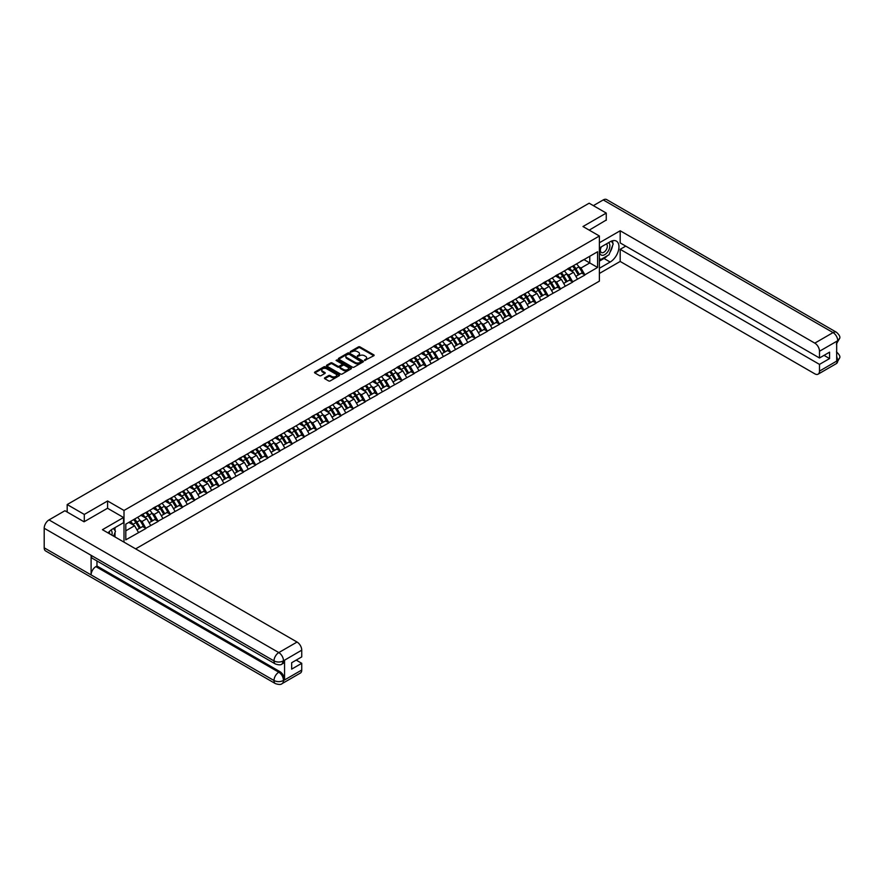 <?xml version="1.0" encoding="UTF-8"?>
<svg xmlns="http://www.w3.org/2000/svg" width="884" height="884" viewBox="0 0 884 884"><rect width="100%" height="100%" fill="white"/><g stroke="black" fill="none" stroke-linecap="round" stroke-linejoin="round"><path stroke-width="1.33" d="M364.573 360.451L373.799 355.744A1.083 0.63 0 0 0 373.799 354.86L359.987 346.893A1.083 0.63 0 0 0 358.451 346.893L350.296 351.6L350.296 352.219L352.429 351.611A3.47 2 0 0 1 357.335 351.611L358.484 352.274A3.47 2 0 0 1 359.501 353.688A3.47 2 0 0 1 358.484 355.103L357.434 356.329L359.567 355.722A3.47 2 0 0 1 364.473 355.722L365.622 356.385A3.47 2 0 0 1 366.639 357.81A3.47 2 0 0 1 365.622 359.224L364.573 359.832M324.771 377.811A1.083 0.63 0 0 0 324.771 378.695L328.649 380.927A1.083 0.63 0 0 0 330.174 380.927L339.235 375.7A1.083 0.63 0 0 0 339.235 374.816L325.423 366.838A1.083 0.63 0 0 0 323.887 366.838L314.837 372.065A1.083 0.63 0 0 0 314.837 372.96L319.511 375.656A1.083 0.63 0 0 0 321.047 375.656L324.925 373.424A1.083 0.63 0 0 0 324.925 372.54L322.605 371.192A2.906 1.68 0 0 1 321.754 370.009A2.906 1.68 0 0 1 323.544 368.462A2.906 1.68 0 0 1 326.704 368.827L335.798 374.076A2.906 1.68 0 0 1 336.649 375.258A2.906 1.68 0 0 1 334.859 376.805A2.906 1.68 0 0 1 331.699 376.44L330.174 375.567A1.083 0.63 0 0 0 328.649 375.567L324.771 377.811L324.771 378.695L328.649 376.474L328.649 375.567M107.594 500.985L84.3 514.433L67.184 504.554L589.142 203.198L606.258 213.077L582.976 226.525L599.385 236.006L124.003 510.466L107.594 500.985L107.594 508.3M352.506 367.158A1.083 0.63 0 0 0 354.042 367.158L363.092 361.932A1.083 0.63 0 0 0 363.092 361.037L349.279 353.07A1.083 0.63 0 0 0 347.743 353.07L338.694 358.296A1.083 0.63 0 0 0 338.694 359.18L352.506 367.158M336.351 360.617L337.124 360.727L337.124 359.821L351.158 367.932A1.083 0.63 0 0 1 351.158 368.816L342.108 374.043A1.083 0.63 0 0 1 340.572 374.043L326.76 366.064L326.76 365.18A1.083 0.63 0 0 0 326.76 366.064M326.76 365.18L330.638 362.948A1.083 0.63 0 0 1 332.174 362.948L337.776 366.175A1.083 0.63 0 0 0 339.312 366.175L341.876 364.694A1.083 0.63 0 0 0 341.876 363.81L336.053 360.44L337.124 359.821M124.003 542.146L124.003 510.466M135.65 548.865L599.385 281.134L599.385 236.006M133.595 519.637A7.404 4.276 -120 0 1 136.125 522.599L139.584 528.301L142.589 526.566L145.926 528.488L142.015 521.449L139.86 520.201M145.926 528.488L125.804 539.837L125.804 524.135L597.584 251.752L597.584 267.454L584.888 274.791L580.976 268.018L578.81 266.769M572.556 266.206A7.404 4.276 -120 0 1 575.086 269.178L578.534 274.869L581.55 273.134L584.888 274.791M584.888 275.057L572.688 281.83L568.788 275.057L566.622 273.808M560.357 273.244A7.404 4.276 -120 0 1 562.898 276.217L566.346 281.908L569.351 280.173L572.688 281.83M572.688 282.106L560.5 288.869L556.588 282.106L554.423 280.847M548.168 280.283A7.404 4.276 -120 0 1 550.699 283.256L554.146 288.946L557.163 287.212L560.5 288.869M560.5 289.145L548.301 295.908L544.4 289.145L542.235 287.897M535.969 287.322A7.404 4.276 -120 0 1 538.511 290.295L541.958 295.996L544.964 294.25L548.301 295.908M548.301 296.184L536.113 302.947L532.201 296.184L530.035 294.936M523.781 294.372A7.404 4.276 -120 0 1 526.312 297.333L529.77 303.035L532.776 301.289L536.113 302.947M536.113 303.223L523.925 309.986L520.013 303.223L517.847 301.974M511.582 301.411A7.404 4.276 -120 0 1 514.123 304.372L517.571 310.074L520.577 308.328L523.925 309.986M523.925 310.262L511.726 317.024L507.814 310.262L505.648 309.013M499.394 308.45A7.404 4.276 -120 0 1 501.924 311.411L505.383 317.113L508.388 315.378L511.726 317.024M511.726 317.301L499.537 324.074L495.626 317.301L493.46 316.052M487.194 315.489A7.404 4.276 -120 0 1 489.736 318.45L493.184 324.152L496.189 322.417L499.537 324.074M499.537 324.34L487.338 331.113L483.426 324.34L481.272 323.091M475.006 322.527A7.404 4.276 -120 0 1 477.537 325.489L480.995 331.191L484.001 329.456L487.338 331.113M487.338 331.378L475.15 338.152L471.238 331.378L469.072 330.13M462.807 329.566A7.404 4.276 -120 0 1 465.349 332.528L468.796 338.229L471.813 336.495L475.15 338.152M475.15 338.417L462.951 345.191L459.05 338.417L456.884 337.169M450.619 336.605A7.404 4.276 -120 0 1 453.149 339.567L456.608 345.268L459.614 343.533L462.951 345.191M462.951 345.456L450.763 352.23L446.851 345.456L444.685 344.207M438.42 343.644A7.404 4.276 -120 0 1 440.961 346.605L444.409 352.307L447.426 350.572L450.763 352.23M450.763 352.495L438.563 359.269L434.663 352.495L432.497 351.246M426.232 350.683A7.404 4.276 -120 0 1 428.762 353.644L432.221 359.346L435.226 357.611L438.563 359.269M438.563 359.534L426.375 366.308L422.464 359.534L420.298 358.285M414.043 357.722A7.404 4.276 -120 0 1 416.574 360.694L420.022 366.385L423.038 364.65L426.375 366.308M426.375 366.584L414.176 373.346L410.275 366.584L408.11 365.324M401.844 364.761A7.404 4.276 -120 0 1 404.386 367.733L407.833 373.424L410.839 371.689L414.176 373.346M414.176 373.623L401.988 380.385L398.076 373.623L395.91 372.363M389.656 371.799A7.404 4.276 -120 0 1 392.187 374.772L395.634 380.463L398.651 378.728L401.988 380.385M401.988 380.661L389.789 387.424L385.888 380.661L383.722 379.413M377.457 378.849A7.404 4.276 -120 0 1 379.998 381.811L383.446 387.512L386.452 385.767L389.789 387.424M389.789 387.7L377.601 394.463L373.689 387.7L371.523 386.452M365.269 385.888A7.404 4.276 -120 0 1 367.799 388.849L371.247 394.551L374.263 392.805L377.601 394.463M377.601 394.739L365.412 401.502L361.501 394.739L359.335 393.49M353.07 392.927A7.404 4.276 -120 0 1 355.611 395.888L359.059 401.59L362.064 399.844L365.412 401.502M365.412 401.778L353.213 408.541L349.302 401.778L347.136 400.529M340.881 399.966A7.404 4.276 -120 0 1 343.412 402.927L346.871 408.629L349.876 406.894L353.213 408.541M353.213 408.817L341.025 415.591L337.113 408.817L334.948 407.568M328.682 407.005A7.404 4.276 -120 0 1 331.224 409.966L334.671 415.668L337.677 413.933L341.025 415.591M341.025 415.856L328.826 422.629L324.914 415.856L322.748 414.607M316.494 414.043A7.404 4.276 -120 0 1 319.025 417.005L322.483 422.707L325.489 420.972L328.826 422.629M328.826 422.895L316.638 429.668L312.726 422.895L310.56 421.646M304.295 421.082A7.404 4.276 -120 0 1 306.836 424.044L310.284 429.746L313.301 428.011L316.638 429.668M316.638 429.933L304.439 436.707L300.538 429.933L298.372 428.685M292.107 428.121A7.404 4.276 -120 0 1 294.637 431.083L298.096 436.784L301.101 435.05L304.439 436.707M304.439 436.972L292.25 443.746L288.339 436.972L286.173 435.724M279.908 435.16A7.404 4.276 -120 0 1 282.449 438.121L285.897 443.823L288.913 442.088L292.25 443.746M292.25 444.011L280.051 450.785L276.151 444.011L273.985 442.762M267.719 442.199A7.404 4.276 -120 0 1 270.25 445.16L273.708 450.862L276.714 449.127L280.051 450.785M280.051 451.05L267.863 457.824L263.951 451.05L261.786 449.801M255.531 449.238A7.404 4.276 -120 0 1 258.062 452.21L261.509 457.901L264.526 456.166L267.863 457.824M267.863 458.1L255.664 464.862L251.763 458.1L249.597 456.84M243.332 456.277A7.404 4.276 -120 0 1 245.862 459.249L249.321 464.94L252.327 463.205L255.664 464.862M255.664 465.139L243.476 471.901L239.564 465.139L237.398 463.879M231.144 463.315A7.404 4.276 -120 0 1 233.674 466.288L237.122 471.979L240.139 470.244L243.476 471.901M243.476 472.178L231.276 478.94L227.376 472.178L225.21 470.929M218.945 470.365A7.404 4.276 -120 0 1 221.486 473.327L224.934 479.029L227.939 477.283L231.276 478.94M231.276 479.216L219.088 485.979L215.177 479.216L213.011 477.968M206.757 477.404A7.404 4.276 -120 0 1 209.287 480.366L212.735 486.067L215.751 484.322L219.088 485.979M219.088 486.255L206.889 493.018L202.988 486.255L200.823 485.007M194.557 484.443A7.404 4.276 -120 0 1 197.099 487.404L200.546 493.106L203.552 491.36L206.889 493.018M206.889 493.294L194.701 500.068L190.789 493.294L188.623 492.045M182.369 491.482A7.404 4.276 -120 0 1 184.9 494.443L188.358 500.145L191.364 498.41L194.701 500.068M194.701 500.333L182.513 507.107L178.601 500.333L176.435 499.084M170.17 498.521A7.404 4.276 -120 0 1 172.712 501.482L176.159 507.184L179.165 505.449L182.513 507.107M182.513 507.372L170.314 514.145L166.402 507.372L164.236 506.123M157.982 505.56A7.404 4.276 -120 0 1 160.512 508.521L163.971 514.223L166.977 512.488L170.314 514.145M170.314 514.411L158.125 521.184L154.214 514.411L152.048 513.162M145.783 512.598A7.404 4.276 -120 0 1 148.324 515.56L151.772 521.262L154.777 519.527L158.125 521.184M158.125 521.449L145.926 528.223M141.783 514.643L145.926 512.521M142.015 521.449L146.788 518.698L140.766 515.228M150.7 525.472L146.788 518.698M153.982 507.593L158.125 505.482M154.214 514.411L158.976 511.659L152.965 508.189M162.888 518.433L158.976 511.659M166.17 500.554L170.314 498.432M166.402 507.372L171.176 504.62L165.153 501.151M175.087 511.394L171.176 504.62M178.369 493.515L182.513 491.393M178.601 500.333L183.364 497.582L177.352 494.101M187.275 504.344L183.364 497.582M190.557 486.476L194.701 484.355M190.789 493.294L195.563 490.543L189.541 487.062M199.464 497.305L195.563 490.543M202.756 479.437L206.889 477.316M202.988 486.255L207.751 483.504L201.74 480.023M211.663 490.266L207.751 483.504M214.945 472.399L219.088 470.277M215.177 479.216L219.95 476.465L213.928 472.984M223.851 483.228L219.95 476.465M227.133 465.36L231.276 463.238M227.376 472.178L232.138 469.426L226.127 465.945M236.05 476.189L232.138 469.426M239.332 458.321L243.476 456.199M239.564 465.139L244.338 462.376L238.315 458.906M248.238 469.15L244.338 462.376M251.52 451.282L255.664 449.16M251.763 458.1L256.526 455.337L250.503 451.868M260.437 462.111L256.526 455.337M263.719 444.243L267.863 442.122M263.951 451.05L268.725 448.298L262.703 444.829M272.626 455.072L268.725 448.298M275.907 437.204L280.051 435.083M276.151 444.011L280.913 441.26L274.891 437.79M284.825 448.033L280.913 441.26M288.107 430.165L292.25 428.044M288.339 436.972L293.112 434.221L287.09 430.751M297.013 440.994L293.112 434.221M300.295 423.127L304.439 421.005M300.538 429.933L305.3 427.182L299.278 423.712M309.212 433.956L305.3 427.182M312.494 416.077L316.638 413.966M312.726 422.895L317.489 420.143L311.477 416.673M321.4 426.917L317.489 420.143M324.682 409.038L328.826 406.916M324.914 415.856L329.688 413.104L323.666 409.623M333.599 419.878L329.688 413.104M336.881 401.999L341.025 399.877M337.113 408.817L341.876 406.065L335.865 402.585M345.788 412.828L341.876 406.065M349.069 394.96L353.213 392.839M349.302 401.778L354.075 399.027L348.053 395.546M357.987 405.789L354.075 399.027M361.269 387.921L365.412 385.8M361.501 394.739L366.263 391.988L360.252 388.507M370.175 398.75L366.263 391.988M373.457 380.882L377.601 378.761M373.689 387.7L378.462 384.949L372.44 381.468M382.363 391.711L378.462 384.949M385.656 373.844L389.789 371.722M385.888 380.661L390.651 377.91L384.639 374.429M394.562 384.673L390.651 377.91M397.844 366.805L401.988 364.683M398.076 373.623L402.85 370.86L396.828 367.39M406.751 377.634L402.85 370.86M410.032 359.766L414.176 357.644M410.275 366.584L415.038 363.821L409.016 360.352M418.95 370.595L415.038 363.821M422.232 352.727L426.375 350.605M422.464 359.534L427.237 356.782L421.215 353.313M431.138 363.556L427.237 356.782M434.42 345.688L438.563 343.567M434.663 352.495L439.425 349.744L433.403 346.274M443.337 356.517L439.425 349.744M446.619 338.649L450.763 336.528M446.851 345.456L451.625 342.705L445.602 339.235M455.525 349.478L451.625 342.705M458.807 331.611L462.951 329.489M459.05 338.417L463.813 335.666L457.79 332.196M467.724 342.439L463.813 335.666M471.006 324.561L475.15 322.439M471.238 331.378L476.001 328.627L469.99 325.157M479.913 335.401L476.001 328.627M483.194 317.522L487.338 315.4M483.426 324.34L488.2 321.588L482.178 318.107M492.112 328.351L488.2 321.588M495.394 310.483L499.537 308.361M495.626 317.301L500.388 314.549L494.377 311.069M504.3 321.312L500.388 314.549M507.582 303.444L511.726 301.322M507.814 310.262L512.587 307.51L506.565 304.03M516.499 314.273L512.587 307.51M519.781 296.405L523.925 294.284M520.013 303.223L524.776 300.472L518.764 296.991M528.687 307.234L524.776 300.472M531.969 289.366L536.113 287.245M532.201 296.184L536.975 293.433L530.952 289.952M540.875 300.195L536.975 293.433M544.168 282.327L548.301 280.206M544.4 289.145L549.163 286.394L543.152 282.913M553.075 293.156L549.163 286.394M556.356 275.289L560.5 273.167M556.588 282.106L561.362 279.344L555.34 275.874M565.263 286.118L561.362 279.344M568.545 268.25L572.688 266.128M568.788 275.057L573.55 272.305L567.539 268.835M577.462 279.079L573.55 272.305M580.744 261.211L584.888 259.089M580.976 268.018L589.772 262.946L589.772 256.272L597.584 251.752M583.992 259.609L597.584 267.454M606.258 220.304L606.258 213.077M84.3 514.433L84.3 521.659M67.184 504.554L67.184 512.046M125.804 530.82L134.589 525.737L128.81 522.4M138.501 532.511L134.589 525.737M364.871 360.562L365.622 360.131A3.47 2 0 0 0 366.639 358.705L366.639 357.81M359.501 353.688L359.501 354.594A3.47 2 0 0 1 358.484 356.009L357.733 356.44M373.777 355.755L359.987 347.788A1.083 0.63 0 0 0 358.451 347.788L350.605 352.318M363.092 361.037L363.092 361.932L349.279 353.976A1.083 0.63 0 0 0 347.743 353.976L338.705 359.191L338.694 358.296M361.169 361.799L349.047 354.175L346.871 354.816A3.47 2 0 0 0 345.854 356.23A3.47 2 0 0 0 346.871 357.655L355.147 362.44A3.47 2 0 0 0 360.064 362.44L361.169 361.799L361.169 362.694L361.169 362.075M345.854 356.23L345.854 357.136A3.47 2 0 0 0 346.871 358.55L346.871 357.655M361.169 362.694L360.064 363.335A3.47 2 0 0 1 355.147 363.335L346.871 358.55M326.782 366.075L330.638 363.843L330.638 362.948M342.196 364.252L342.196 365.158A1.083 0.63 0 0 1 341.876 365.6L339.312 367.081A1.083 0.63 0 0 1 337.776 367.081L332.174 363.843A1.083 0.63 0 0 0 330.638 363.843M337.124 360.727L351.147 368.827M343.589 369.534A2.906 1.68 0 0 0 346.749 369.899A2.906 1.68 0 0 0 348.539 368.352A2.906 1.68 0 0 0 347.688 367.169L344.484 365.313A1.083 0.63 0 0 0 342.948 365.313L340.384 366.794A1.083 0.63 0 0 0 340.384 367.689L343.589 369.534L343.589 370.44A2.906 1.68 0 0 0 346.749 370.805A2.906 1.68 0 0 0 348.539 369.247L348.539 368.352M340.064 367.247L340.064 368.142A1.083 0.63 0 0 0 340.384 368.584L340.384 367.689M343.589 370.44L340.384 368.584M336.649 375.258L336.649 376.164A2.906 1.68 0 0 1 334.859 377.711A2.906 1.68 0 0 1 331.699 377.346L330.174 376.474A1.083 0.63 0 0 0 328.649 376.474M321.754 370.009L321.754 370.915A2.906 1.68 0 0 0 322.605 372.098L322.605 371.192M324.925 372.54L324.925 373.424L322.605 372.098M339.235 374.816L339.235 375.7L325.423 367.744A1.083 0.63 0 0 0 323.887 367.744L314.848 372.96M576.523 263.918A9.061 5.238 60 0 1 578.898 266.902L575.882 268.648A9.061 5.238 -120 0 0 573.506 265.653M575.882 268.648L579.34 274.338L582.346 272.603L578.898 266.902M578.534 274.869L579.34 274.338M581.55 273.134L582.346 272.603M568.324 268.371A7.404 4.276 60 0 1 570.368 270.471M569.484 267.985A9.061 5.238 60 0 1 571.86 270.968L572.202 271.532M575.904 276.394L578.324 274.924L574.865 269.233A9.061 5.238 -120 0 0 572.489 266.239M578.324 274.924L575.882 276.338M564.323 270.957A9.061 5.238 60 0 1 566.699 273.941L563.694 275.686A9.061 5.238 -120 0 0 561.318 272.692M563.694 275.686L567.141 281.377L570.158 279.642L566.699 273.941M566.346 281.908L567.141 281.377M569.351 280.173L570.158 279.642M556.135 275.421A7.404 4.276 60 0 1 558.18 277.51M557.296 275.023A9.061 5.238 60 0 1 559.671 278.007L560.003 278.57M563.716 283.433L566.125 281.963L562.677 276.272A9.061 5.238 -120 0 0 560.301 273.278M566.125 281.963L563.683 283.377M552.135 277.996A9.061 5.238 60 0 1 554.511 280.979L551.494 282.725A9.061 5.238 -120 0 0 549.119 279.731M551.494 282.725L554.953 288.416L557.959 286.681L554.511 280.979M554.146 288.946L554.953 288.416M557.163 287.212L557.959 286.681M543.936 282.46A7.404 4.276 60 0 1 545.981 284.549M545.096 282.062A9.061 5.238 60 0 1 547.472 285.046L547.815 285.609M551.517 290.471L553.937 289.013L550.478 283.311A9.061 5.238 -120 0 0 548.102 280.316M553.937 289.013L551.494 290.416M539.936 285.035A9.061 5.238 60 0 1 542.312 288.029L539.306 289.764A9.061 5.238 -120 0 0 536.931 286.77M539.306 289.764L542.754 295.455L545.771 293.72L542.312 288.029M541.958 295.996L542.754 295.455M544.964 294.25L545.771 293.72M531.748 289.499A7.404 4.276 60 0 1 533.792 291.587M532.908 289.101A9.061 5.238 60 0 1 535.284 292.085L535.616 292.648M539.328 297.51L541.737 296.052L538.29 290.35A9.061 5.238 -120 0 0 535.914 287.366M541.737 296.052L539.295 297.455M527.748 292.074A9.061 5.238 60 0 1 530.124 295.068L527.107 296.803A9.061 5.238 -120 0 0 524.731 293.808M527.107 296.803L530.566 302.505L533.571 300.759L530.124 295.068M529.77 303.035L530.566 302.505M532.776 301.289L533.571 300.759M519.549 296.538A7.404 4.276 60 0 1 521.593 298.626M520.709 296.14A9.061 5.238 60 0 1 523.085 299.123L523.427 299.687M527.14 304.549L529.549 303.09L526.091 297.389A9.061 5.238 -120 0 0 523.715 294.405M529.549 303.09L527.107 304.494M515.549 299.112A9.061 5.238 60 0 1 517.925 302.107L514.919 303.842A9.061 5.238 -120 0 0 512.543 300.858M514.919 303.842L518.367 309.544L521.383 307.798L517.925 302.107M517.571 310.074L518.367 309.544M520.577 308.328L521.383 307.798M507.361 303.577A7.404 4.276 60 0 1 509.405 305.665M508.521 303.179A9.061 5.238 60 0 1 510.897 306.162L511.228 306.726M514.941 311.588L517.35 310.129L513.902 304.428A9.061 5.238 -120 0 0 511.527 301.444M517.35 310.129L514.908 311.533M600.998 247.034A7.183 4.144 120 0 0 602.236 255.321A7.183 4.144 120 0 0 608.722 250.183A7.183 4.144 120 0 0 608.557 242.669M601.407 246.791A4.917 2.84 120 0 0 601.396 252.504A4.917 2.84 120 0 0 602.115 252.725A4.917 2.84 120 0 0 606.612 249.089A4.917 2.84 120 0 0 606.314 243.984A4.917 2.84 120 0 0 606.291 243.973M611.297 241.166L613.22 243.907L608.999 254.78L600.556 259.653L599.385 257.984M599.385 258.968L600.556 259.653M113.517 528.477L115.484 531.273L113.594 536.135M111.881 535.14A7.183 4.144 120 0 0 110.931 530.124M109.594 533.826A4.917 2.84 120 0 0 109.086 531.803M607.441 255.675A12.431 7.183 120 0 1 603.993 258.482L610.17 262.04A12.431 7.183 120 0 0 618.292 251.089A12.431 7.183 120 0 0 616.391 241.122A12.431 7.183 120 0 0 610.17 241.741L599.385 247.962M610.17 262.04L599.385 268.272M599.385 273.465L620.181 261.454L620.181 249.321L819.49 364.385L819.49 371.114L837.855 360.418L836.684 360.959L836.684 341.555L837.745 340.716L819.49 351.257A6.63 3.834 -120 0 0 814.805 343.136L833.048 332.594L603.253 199.928L593.363 205.629M625.728 246.117L620.181 249.321M824.021 355.368L829.568 358.572L829.568 352.163L819.49 357.987L620.181 242.912L620.181 230.768L814.805 343.136M599.385 242.768L620.181 230.768M620.181 261.454L814.805 373.822A6.63 3.834 -120 0 0 818.12 374.153A6.63 3.834 -120 0 0 819.49 371.114M603.253 199.928A6.796 3.923 -60 0 1 606.656 199.585L836.452 332.262A6.796 3.923 -60 0 0 833.048 332.594A6.63 3.834 60 0 1 837.745 340.716M819.49 357.987L819.49 351.257M829.568 358.572L819.49 364.385M606.258 220.028L589.219 230.138M609.916 252.426A12.431 7.183 120 0 0 612.59 245.52M612.789 243.299A12.431 7.183 120 0 0 612.479 240.757M603.993 258.482L599.385 261.145M599.385 259.697L600.015 259.332M836.684 356.318L837.745 360.352M836.452 351.887C839.115 354.285 840.231 356.208 839.8 357.644L837.866 360.407M836.452 332.262C839.115 334.638 840.231 336.572 839.8 338.064L837.855 340.793M275.399 663.983A6.796 3.923 -60 0 1 273.996 660.912C277.123 662.414 280.25 662.403 283.366 660.878L282.118 663.972C281.013 665.099 278.769 665.111 275.399 663.983L92.511 558.39A6.796 3.923 -60 0 1 91.096 555.318L44.2 528.245A6.796 3.923 -60 0 1 49.007 519.914L64.908 510.731L84.057 521.792L107.516 508.256L123.539 517.505L123.539 522.698L112.434 529.096A12.431 7.183 120 0 0 108.08 532.953M123.539 517.505L102.433 529.693L297.057 642.049A6.63 3.834 60 0 1 301.742 650.171L301.742 656.9L291.665 662.724L291.665 669.133L301.742 663.309L301.742 670.028A6.63 3.834 60 0 1 300.372 673.067L282.118 683.608A6.63 3.834 -120 0 0 283.488 680.569L301.742 670.028M114.743 536.798L117.362 538.312M115.019 536.632L115.019 532.466M115.019 530.61L115.019 527.615M282.118 683.608C281.057 684.724 278.825 684.735 275.399 683.608L45.603 550.942A6.796 3.923 -60 0 1 44.2 547.826L91.096 574.909A6.796 3.923 -60 0 1 95.903 566.622L278.803 672.216L279.863 671.608A6.63 3.834 60 0 1 284.549 679.73L284.549 660.326A6.63 3.834 60 0 1 283.178 663.365L282.118 663.972M44.2 528.245L44.2 547.826M49.007 519.914L278.803 652.591A6.796 3.923 -60 0 0 273.996 660.912L91.096 555.318L91.096 574.909L273.996 680.503C277.112 682.006 280.239 682.006 283.377 680.503L283.488 680.569M301.742 663.309L296.195 660.105M96.964 560.953L96.964 566.014L279.863 671.608M96.964 566.014L95.903 566.622M503.361 306.151A9.061 5.238 60 0 1 505.736 309.146L502.72 310.881A9.061 5.238 -120 0 0 500.355 307.897M502.72 310.881L506.178 316.582L509.184 314.848L505.736 309.146M505.383 317.113L506.178 316.582M508.388 315.378L509.184 314.848M495.173 310.615A7.404 4.276 60 0 1 497.206 312.715M496.322 310.218A9.061 5.238 60 0 1 498.698 313.201L499.04 313.765M502.753 318.627L505.162 317.168L501.714 311.466A9.061 5.238 -120 0 0 499.338 308.483M505.162 317.168L502.72 318.572M491.161 313.201A9.061 5.238 60 0 1 493.537 316.185L490.532 317.92A9.061 5.238 -120 0 0 488.156 314.936M490.532 317.92L493.979 323.621L496.996 321.887L493.537 316.185M493.184 324.152L493.979 323.621M496.189 322.417L496.996 321.887M482.973 317.654A7.404 4.276 60 0 1 485.018 319.754M484.134 317.257A9.061 5.238 60 0 1 486.509 320.24L486.852 320.804M490.554 325.666L492.963 324.207L489.515 318.505A9.061 5.238 -120 0 0 487.139 315.522M492.963 324.207L490.521 325.61M478.973 320.24A9.061 5.238 60 0 1 481.349 323.224L478.343 324.958A9.061 5.238 -120 0 0 475.968 321.975M478.343 324.958L481.791 330.66L484.797 328.925L481.349 323.224M480.995 331.191L481.791 330.66M484.001 329.456L484.797 328.925M470.785 324.693A7.404 4.276 60 0 1 472.818 326.793M471.934 324.295A9.061 5.238 60 0 1 474.31 327.279L474.653 327.842M478.366 332.704L480.774 331.246L477.327 325.544A9.061 5.238 -120 0 0 474.951 322.561M480.774 331.246L478.332 332.66M466.774 327.279A9.061 5.238 60 0 1 469.15 330.262L466.144 331.997A9.061 5.238 -120 0 0 463.768 329.014M466.144 331.997L469.592 337.699L472.608 335.964L469.15 330.262M468.796 338.229L469.592 337.699M471.813 336.495L472.608 335.964M458.586 331.732A7.404 4.276 60 0 1 460.63 333.832M459.746 331.334A9.061 5.238 60 0 1 462.122 334.329L462.465 334.881M466.166 339.743L468.586 338.285L465.128 332.583A9.061 5.238 -120 0 0 462.752 329.599M468.586 338.285L466.144 339.699M454.586 334.318A9.061 5.238 60 0 1 456.962 337.301L453.956 339.036A9.061 5.238 -120 0 0 451.58 336.053M453.956 339.036L457.404 344.738L460.409 343.003L456.962 337.301M456.608 345.268L457.404 344.738M459.614 343.533L460.409 343.003M446.398 338.771A7.404 4.276 60 0 1 448.442 340.87M447.547 338.373A9.061 5.238 60 0 1 449.923 341.368L450.265 341.92M453.978 346.782L456.387 345.324L452.939 339.622A9.061 5.238 -120 0 0 450.564 336.638M456.387 345.324L453.945 346.738M442.398 341.357A9.061 5.238 60 0 1 444.762 344.34L441.757 346.075A9.061 5.238 -120 0 0 439.381 343.091M441.757 346.075L445.216 351.777L448.221 350.042L444.762 344.34M444.409 352.307L445.216 351.777M447.426 350.572L448.221 350.042M434.199 345.81A7.404 4.276 60 0 1 436.243 347.909M435.359 345.412A9.061 5.238 60 0 1 437.735 348.406L438.077 348.97M441.779 353.832L444.199 352.362L440.74 346.661A9.061 5.238 -120 0 0 438.365 343.677M444.199 352.362L441.757 353.777M430.199 348.395A9.061 5.238 60 0 1 432.574 351.379L429.569 353.114A9.061 5.238 -120 0 0 427.193 350.13M429.569 353.114L433.016 358.816L436.022 357.081L432.574 351.379M432.221 359.346L433.016 358.816M435.226 357.611L436.022 357.081M422.011 352.849A7.404 4.276 60 0 1 424.055 354.948M423.16 352.451A9.061 5.238 60 0 1 425.536 355.445L425.878 356.009M429.591 360.871L432 359.401L428.552 353.711A9.061 5.238 -120 0 0 426.176 350.716M432 359.401L429.558 360.816M418.01 355.434A9.061 5.238 60 0 1 420.386 358.418L417.37 360.164A9.061 5.238 -120 0 0 414.994 357.169M417.37 360.164L420.828 365.854L423.834 364.12L420.386 358.418M420.022 366.385L420.828 365.854M423.038 364.65L423.834 364.12M409.811 359.887A7.404 4.276 60 0 1 411.856 361.987M410.972 359.501A9.061 5.238 60 0 1 413.347 362.484L413.69 363.048M417.392 367.91L419.812 366.44L416.353 360.749A9.061 5.238 -120 0 0 413.977 357.755M419.812 366.44L417.37 367.854M405.811 362.473A9.061 5.238 60 0 1 408.187 365.457L405.181 367.203A9.061 5.238 -120 0 0 402.806 364.208M405.181 367.203L408.629 372.893L411.635 371.158L408.187 365.457M407.833 373.424L408.629 372.893M410.839 371.689L411.635 371.158M397.623 366.937A7.404 4.276 60 0 1 399.667 369.026M398.783 366.54A9.061 5.238 60 0 1 401.148 369.523L401.491 370.087M405.203 374.949L407.612 373.479L404.165 367.788A9.061 5.238 -120 0 0 401.789 364.794M407.612 373.479L405.17 374.893M393.623 369.512A9.061 5.238 60 0 1 395.999 372.495L392.982 374.241A9.061 5.238 -120 0 0 390.606 371.247M392.982 374.241L396.441 379.932L399.446 378.197L395.999 372.495M395.634 380.463L396.441 379.932M398.651 378.728L399.446 378.197M385.424 373.976A7.404 4.276 60 0 1 387.468 376.065M386.584 373.578A9.061 5.238 60 0 1 388.96 376.562L389.303 377.125M393.004 381.987L395.424 380.529L391.966 374.827A9.061 5.238 -120 0 0 389.59 371.832M395.424 380.529L392.982 381.932M381.424 376.551A9.061 5.238 60 0 1 383.8 379.545L380.794 381.28A9.061 5.238 -120 0 0 378.418 378.286M380.794 381.28L384.242 386.982L387.258 385.236L383.8 379.545M383.446 387.512L384.242 386.982M386.452 385.767L387.258 385.236M373.236 381.015A7.404 4.276 60 0 1 375.28 383.103M374.396 380.617A9.061 5.238 60 0 1 376.772 383.601L377.103 384.164M380.816 389.026L383.225 387.568L379.777 381.866A9.061 5.238 -120 0 0 377.402 378.882M383.225 387.568L380.783 388.971M369.236 383.59A9.061 5.238 60 0 1 371.611 386.584L368.595 388.319A9.061 5.238 -120 0 0 366.219 385.336M368.595 388.319L372.053 394.021L375.059 392.275L371.611 386.584M371.247 394.551L372.053 394.021M374.263 392.805L375.059 392.275M361.037 388.054A7.404 4.276 60 0 1 363.081 390.142M362.197 387.656A9.061 5.238 60 0 1 364.573 390.64L364.915 391.203M368.628 396.065L371.037 394.607L367.578 388.905A9.061 5.238 -120 0 0 365.202 385.921M371.037 394.607L368.595 396.01M357.037 390.629A9.061 5.238 60 0 1 359.412 393.623L356.407 395.358A9.061 5.238 -120 0 0 354.031 392.374M356.407 395.358L359.854 401.06L362.871 399.314L359.412 393.623M359.059 401.59L359.854 401.06M362.064 399.844L362.871 399.314M348.849 395.093A7.404 4.276 60 0 1 350.893 397.192M350.009 394.695A9.061 5.238 60 0 1 352.384 397.678L352.716 398.242M356.429 403.104L358.838 401.645L355.39 395.944A9.061 5.238 -120 0 0 353.014 392.96M358.838 401.645L356.396 403.049M344.848 397.667A9.061 5.238 60 0 1 347.224 400.662L344.207 402.397A9.061 5.238 -120 0 0 341.832 399.413M344.207 402.397L347.666 408.099L350.672 406.364L347.224 400.662M346.871 408.629L347.666 408.099M349.876 406.894L350.672 406.364M336.649 402.132A7.404 4.276 60 0 1 338.694 404.231M337.81 401.734A9.061 5.238 60 0 1 340.185 404.717L340.528 405.281M344.241 410.143L346.65 408.684L343.191 402.982A9.061 5.238 -120 0 0 340.826 399.999M346.65 408.684L344.207 410.088M332.649 404.717A9.061 5.238 60 0 1 335.025 407.701L332.019 409.436A9.061 5.238 -120 0 0 329.644 406.452M332.019 409.436L335.467 415.137L338.484 413.403L335.025 407.701M334.671 415.668L335.467 415.137M337.677 413.933L338.484 413.403M324.461 409.17A7.404 4.276 60 0 1 326.505 411.27M325.621 408.773A9.061 5.238 60 0 1 327.997 411.756L328.34 412.32M332.041 417.182L334.45 415.723L331.003 410.021A9.061 5.238 -120 0 0 328.627 407.038M334.45 415.723L332.008 417.137M320.461 411.756A9.061 5.238 60 0 1 322.837 414.74L319.831 416.474A9.061 5.238 -120 0 0 317.455 413.491M319.831 416.474L323.279 422.176L326.284 420.441L322.837 414.74M322.483 422.707L323.279 422.176M325.489 420.972L326.284 420.441M312.273 416.209A7.404 4.276 60 0 1 314.306 418.309M313.422 415.812A9.061 5.238 60 0 1 315.798 418.795L316.141 419.359M319.853 424.221L322.262 422.762L318.815 417.06A9.061 5.238 -120 0 0 316.439 414.077M322.262 422.762L319.82 424.176M308.262 418.795A9.061 5.238 60 0 1 310.638 421.779L307.632 423.513A9.061 5.238 -120 0 0 305.256 420.53M307.632 423.513L311.08 429.215L314.096 427.48L310.638 421.779M310.284 429.746L311.08 429.215M313.301 428.011L314.096 427.48M300.074 423.248A7.404 4.276 60 0 1 302.118 425.348M301.234 422.85A9.061 5.238 60 0 1 303.61 425.845L303.952 426.397M307.654 431.259L310.063 429.801L306.615 424.099A9.061 5.238 -120 0 0 304.24 421.115M310.063 429.801L307.621 431.215M296.074 425.834A9.061 5.238 60 0 1 298.449 428.817L295.444 430.552A9.061 5.238 -120 0 0 293.068 427.569M295.444 430.552L298.891 436.254L301.897 434.519L298.449 428.817M298.096 436.784L298.891 436.254M301.101 435.05L301.897 434.519M287.886 430.287A7.404 4.276 60 0 1 289.93 432.387M289.035 429.889A9.061 5.238 60 0 1 291.411 432.884L291.753 433.447M295.466 438.298L297.875 436.84L294.427 431.138A9.061 5.238 -120 0 0 292.052 428.154M297.875 436.84L295.433 438.254M283.874 432.873A9.061 5.238 60 0 1 286.25 435.856L283.245 437.591A9.061 5.238 -120 0 0 280.869 434.608M283.245 437.591L286.692 443.293L289.709 441.558L286.25 435.856M285.897 443.823L286.692 443.293M288.913 442.088L289.709 441.558M275.686 437.326A7.404 4.276 60 0 1 277.731 439.425M276.847 436.928A9.061 5.238 60 0 1 279.222 439.923L279.565 440.486M283.267 445.348L285.687 443.878L282.228 438.188A9.061 5.238 -120 0 0 279.852 435.193M285.687 443.878L283.245 445.293M271.686 439.912A9.061 5.238 60 0 1 274.062 442.895L271.057 444.63A9.061 5.238 -120 0 0 268.681 441.646M271.057 444.63L274.504 450.332L277.51 448.597L274.062 442.895M273.708 450.862L274.504 450.332M276.714 449.127L277.51 448.597M263.498 444.365A7.404 4.276 60 0 1 265.543 446.464M264.647 443.967A9.061 5.238 60 0 1 267.023 446.961L267.366 447.525M271.079 452.387L273.488 450.917L270.04 445.227A9.061 5.238 -120 0 0 267.664 442.232M273.488 450.917L271.045 452.332M259.498 446.95A9.061 5.238 60 0 1 261.874 449.934L258.857 451.68A9.061 5.238 -120 0 0 256.482 448.685M258.857 451.68L262.316 457.371L265.322 455.636L261.874 449.934M261.509 457.901L262.316 457.371M264.526 456.166L265.322 455.636M251.299 451.415A7.404 4.276 60 0 1 253.343 453.503M252.459 451.017A9.061 5.238 60 0 1 254.835 454L255.178 454.564M258.879 459.426L261.299 457.956L257.841 452.265A9.061 5.238 -120 0 0 255.465 449.271M261.299 457.956L258.857 459.371M247.299 453.989A9.061 5.238 60 0 1 249.675 456.973L246.669 458.719A9.061 5.238 -120 0 0 244.293 455.724M246.669 458.719L250.117 464.409L253.122 462.675L249.675 456.973M249.321 464.94L250.117 464.409M252.327 463.205L253.122 462.675M239.111 458.453A7.404 4.276 60 0 1 241.155 460.542M240.26 458.056A9.061 5.238 60 0 1 242.636 461.039L242.978 461.603M246.691 466.465L249.1 464.995L245.653 459.304A9.061 5.238 -120 0 0 243.277 456.31M249.1 464.995L246.658 466.409M235.111 461.028A9.061 5.238 60 0 1 237.487 464.023L234.47 465.757A9.061 5.238 -120 0 0 232.094 462.763M234.47 465.757L237.929 471.448L240.934 469.713L237.487 464.023M237.122 471.979L237.929 471.448M240.139 470.244L240.934 469.713M226.912 465.492A7.404 4.276 60 0 1 228.956 467.581M228.072 465.094A9.061 5.238 60 0 1 230.448 468.078L230.79 468.642M234.492 473.504L236.912 472.045L233.453 466.343A9.061 5.238 -120 0 0 231.078 463.349M236.912 472.045L234.47 473.448M222.912 468.067A9.061 5.238 60 0 1 225.287 471.062L222.282 472.796A9.061 5.238 -120 0 0 219.906 469.802M222.282 472.796L225.729 478.498L228.746 476.752L225.287 471.062M224.934 479.029L225.729 478.498M227.939 477.283L228.746 476.752M214.724 472.531A7.404 4.276 60 0 1 216.768 474.62M215.884 472.133A9.061 5.238 60 0 1 218.26 475.117L218.591 475.68M222.304 480.542L224.713 479.084L221.265 473.382A9.061 5.238 -120 0 0 218.889 470.398M224.713 479.084L222.271 480.487M210.723 475.106A9.061 5.238 60 0 1 213.099 478.1L210.083 479.835A9.061 5.238 -120 0 0 207.707 476.852M210.083 479.835L213.541 485.537L216.547 483.791L213.099 478.1M212.735 486.067L213.541 485.537M215.751 484.322L216.547 483.791M202.524 479.57A7.404 4.276 60 0 1 204.569 481.658M203.685 479.172A9.061 5.238 60 0 1 206.06 482.156L206.403 482.719M210.105 487.581L212.525 486.123L209.066 480.421A9.061 5.238 -120 0 0 206.69 477.437M212.525 486.123L210.083 487.526M198.524 482.145A9.061 5.238 60 0 1 200.9 485.139L197.894 486.874A9.061 5.238 -120 0 0 195.519 483.891M197.894 486.874L201.342 492.576L204.359 490.83L200.9 485.139M200.546 493.106L201.342 492.576M203.552 491.36L204.359 490.83M190.336 486.609A7.404 4.276 60 0 1 192.38 488.708M191.496 486.211A9.061 5.238 60 0 1 193.872 489.195L194.204 489.758M197.917 494.62L200.325 493.161L196.878 487.46A9.061 5.238 -120 0 0 194.502 484.476M200.325 493.161L197.883 494.565M186.336 489.183A9.061 5.238 60 0 1 188.712 492.178L185.695 493.913A9.061 5.238 -120 0 0 183.32 490.929M185.695 493.913L189.154 499.615L192.16 497.88L188.712 492.178M188.358 500.145L189.154 499.615M191.364 498.41L192.16 497.88M178.137 493.648A7.404 4.276 60 0 1 180.181 495.747M179.297 493.25A9.061 5.238 60 0 1 181.673 496.233L182.016 496.797M185.728 501.659L188.137 500.2L184.679 494.499A9.061 5.238 -120 0 0 182.303 491.515M188.137 500.2L185.695 501.604M174.137 496.233A9.061 5.238 60 0 1 176.513 499.217L173.507 500.952A9.061 5.238 -120 0 0 171.131 497.968M173.507 500.952L176.955 506.654L179.971 504.919L176.513 499.217M176.159 507.184L176.955 506.654M179.165 505.449L179.971 504.919M165.949 500.687A7.404 4.276 60 0 1 167.993 502.786M167.109 500.289A9.061 5.238 60 0 1 169.485 503.272L169.816 503.836M173.529 508.698L175.938 507.239L172.49 501.537A9.061 5.238 -120 0 0 170.115 498.554M175.938 507.239L173.496 508.654M161.949 503.272A9.061 5.238 60 0 1 164.325 506.256L161.308 507.991A9.061 5.238 -120 0 0 158.943 505.007M161.308 507.991L164.767 513.692L167.772 511.958L164.325 506.256M163.971 514.223L164.767 513.692M166.977 512.488L167.772 511.958M153.761 507.725A7.404 4.276 60 0 1 155.794 509.825M154.91 507.328A9.061 5.238 60 0 1 157.286 510.322L157.628 510.875M161.341 515.737L163.75 514.278L160.302 508.576A9.061 5.238 -120 0 0 157.927 505.593M163.75 514.278L161.308 515.692M149.75 510.311A9.061 5.238 60 0 1 152.125 513.295L149.12 515.029A9.061 5.238 -120 0 0 146.744 512.046M149.12 515.029L152.567 520.731L155.584 518.996L152.125 513.295M151.772 521.262L152.567 520.731M154.777 519.527L155.584 518.996M141.562 514.764A7.404 4.276 60 0 1 143.606 516.864M142.722 514.366A9.061 5.238 60 0 1 145.098 517.361L145.44 517.913M149.142 522.775L151.551 521.317L148.103 515.615A9.061 5.238 -120 0 0 145.727 512.632M151.551 521.317L149.109 522.731M137.561 517.35A9.061 5.238 60 0 1 139.937 520.333L136.932 522.068A9.061 5.238 -120 0 0 134.556 519.085M136.932 522.068L140.379 527.77L143.385 526.035L139.937 520.333M139.584 528.301L140.379 527.77M142.589 526.566L143.385 526.035M129.572 521.958A7.404 4.276 60 0 1 131.407 523.903M130.523 521.405A9.061 5.238 60 0 1 132.898 524.4L133.241 524.963M136.954 529.825L139.363 528.356L135.915 522.654A9.061 5.238 -120 0 0 133.539 519.67M139.363 528.356L136.921 529.77M365.622 360.131L365.622 359.224M357.434 356.329L357.434 355.711M358.484 356.009L358.484 355.103M350.296 352.219L350.296 351.6M358.451 347.788L358.451 346.893M359.987 347.788L359.987 346.893M373.799 355.744L373.799 354.86M347.743 353.976L347.743 353.07M349.279 353.976L349.279 353.07M355.147 363.335L355.147 362.44M360.064 363.335L360.064 362.44M332.174 363.843L332.174 362.948M337.776 367.081L337.776 366.175M339.312 367.081L339.312 366.175M341.876 365.6L341.876 364.694M351.158 368.816L351.158 367.932M330.174 376.474L330.174 375.567M331.699 377.346L331.699 376.44M314.837 372.96L314.837 372.065M323.887 367.744L323.887 366.838M325.423 367.744L325.423 366.838M574.865 269.233L571.86 270.968M562.677 276.272L559.671 278.007M550.478 283.311L547.472 285.046M538.29 290.35L535.284 292.085M526.091 297.389L523.085 299.123M513.902 304.428L510.897 306.162M839.8 357.666L836.363 363.611A6.63 3.834 -120 0 0 837.745 360.573M836.684 343.754L837.745 340.948M284.549 679.73L283.377 680.503M301.742 650.171L283.377 660.878M283.488 660.934L284.549 660.326M283.488 660.713A6.63 3.834 60 0 0 278.803 652.591L297.057 642.049M275.399 683.608A6.796 3.923 -60 0 1 273.996 680.503A6.796 3.923 -60 0 1 278.803 672.216C281.631 674.116 283.189 676.824 283.488 680.337M501.714 311.466L498.698 313.201M489.515 318.505L486.509 320.24M477.327 325.544L474.31 327.279M465.128 332.583L462.122 334.329M452.939 339.622L449.923 341.368M440.74 346.661L437.735 348.406M428.552 353.711L425.536 355.445M416.353 360.749L413.347 362.484M404.165 367.788L401.148 369.523M391.966 374.827L388.96 376.562M379.777 381.866L376.772 383.601M367.578 388.905L364.573 390.64M355.39 395.944L352.384 397.678M343.191 402.982L340.185 404.717M331.003 410.021L327.997 411.756M318.815 417.06L315.798 418.795M306.615 424.099L303.61 425.845M294.427 431.138L291.411 432.884M282.228 438.188L279.222 439.923M270.04 445.227L267.023 446.961M257.841 452.265L254.835 454M245.653 459.304L242.636 461.039M233.453 466.343L230.448 468.078M221.265 473.382L218.26 475.117M209.066 480.421L206.06 482.156M196.878 487.46L193.872 489.195M184.679 494.499L181.673 496.233M172.49 501.537L169.485 503.272M160.302 508.576L157.286 510.322M148.103 515.615L145.098 517.361M135.915 522.654L132.898 524.4M67.184 510.985L66.267 511.516M361.401 362.385L361.401 361.479M818.12 374.153L836.363 363.611M839.8 338.086L836.363 343.987"/></g></svg>
